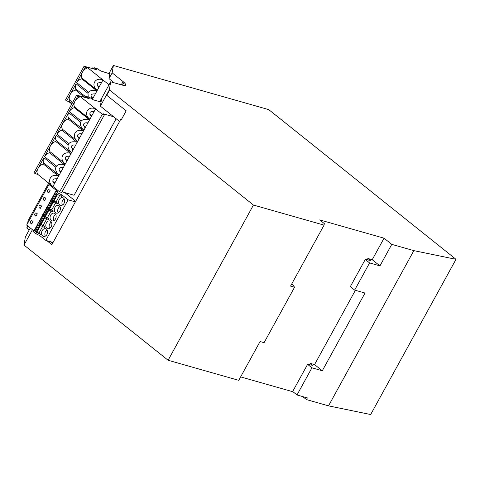 <?xml version="1.0" encoding="UTF-8"?>
<svg xmlns="http://www.w3.org/2000/svg" width="480" height="480" viewBox="0 0 480 480"><rect width="100%" height="100%" fill="white"/><g stroke="black" fill="none" stroke-linecap="round" stroke-linejoin="round"><path stroke-width="0.72" d="M64.188 198.864A4.002 2.958 -74.1 0 0 62.58 200.538A4.002 2.958 -74.1 0 0 62.418 205.092M59.238 199.59A4.002 2.958 -74.1 0 0 60.534 205.35A4.002 2.958 -74.1 0 0 64.026 203.418A4.002 2.958 -74.1 0 0 62.724 197.652A4.002 2.958 -74.1 0 0 59.238 199.59M59.922 206.622A4.002 2.958 -74.1 0 0 58.314 208.302A4.002 2.958 -74.1 0 0 58.152 212.856M54.972 207.348A4.002 2.958 -74.1 0 0 56.268 213.114A4.002 2.958 -74.1 0 0 59.76 211.176A4.002 2.958 -74.1 0 0 58.458 205.416A4.002 2.958 -74.1 0 0 54.972 207.348M55.656 214.38A4.002 2.958 -74.1 0 0 54.048 216.06A4.002 2.958 -74.1 0 0 53.886 220.614M50.706 215.112A4.002 2.958 -74.1 0 0 52.002 220.872A4.002 2.958 -74.1 0 0 55.494 218.94A4.002 2.958 -74.1 0 0 54.192 213.174A4.002 2.958 -74.1 0 0 50.706 215.112M51.39 222.144A4.002 2.958 -74.1 0 0 49.782 223.824A4.002 2.958 -74.1 0 0 49.62 228.378M46.434 222.87A4.002 2.958 -74.1 0 0 47.736 228.636A4.002 2.958 -74.1 0 0 51.228 226.698A4.002 2.958 -74.1 0 0 49.926 220.938A4.002 2.958 -74.1 0 0 46.434 222.87M47.124 229.902A4.002 2.958 -74.1 0 0 45.516 231.582A4.002 2.958 -74.1 0 0 45.348 236.136M42.168 230.634A4.002 2.958 -74.1 0 0 43.47 236.394A4.002 2.958 -74.1 0 0 46.962 234.462A4.002 2.958 -74.1 0 0 45.66 228.696A4.002 2.958 -74.1 0 0 42.168 230.634M49.248 189.846A1.422 1.05 -74.1 0 0 48.966 189.702A1.422 1.05 -74.1 0 0 47.724 190.386A1.422 1.05 -74.1 0 0 47.904 192.282L48.756 192.966L50.094 190.524L49.248 189.846M40.71 205.368A1.422 1.05 -74.1 0 0 40.428 205.218A1.422 1.05 -74.1 0 0 39.192 205.908A1.422 1.05 -74.1 0 0 39.372 207.804L40.224 208.488L41.562 206.046L40.71 205.368M32.178 220.89A1.422 1.05 -74.1 0 0 31.896 220.74A1.422 1.05 -74.1 0 0 30.66 221.43A1.422 1.05 -74.1 0 0 30.84 223.326L31.686 224.01L33.03 221.568L32.178 220.89M34.926 213.666A1.422 1.05 105.9 0 1 36.162 212.982A1.422 1.05 105.9 0 1 36.444 213.126L37.296 213.81L35.952 216.246L35.106 215.568A1.422 1.05 105.9 0 1 34.926 213.666M43.458 198.144A1.422 1.05 105.9 0 1 44.694 197.46A1.422 1.05 105.9 0 1 44.976 197.604L45.828 198.288L44.49 200.724L43.638 200.046A1.422 1.05 105.9 0 1 43.458 198.144M36.402 231.486L35.442 231.156L39.114 224.478M53.466 200.442L52.506 200.112L56.178 193.434M49.2 208.206L48.24 207.87L51.912 201.192M44.934 215.964L43.974 215.634L47.64 208.962M40.668 223.728L39.708 223.392L43.38 216.714M38.31 223.836L34.56 230.67L35.442 231.156M55.38 192.792L51.624 199.626L52.506 200.112M51.114 200.556L47.358 207.384L48.24 207.87M46.842 208.326L43.092 215.148L43.974 215.634M42.576 216.078L38.826 222.906L39.708 223.392M36.312 231.864L40.116 225.282M40.578 224.1L44.382 217.518M44.844 216.342L48.648 209.766M49.11 208.578L52.914 201.996M53.376 200.82L57.186 194.238M86.16 97.362L84.822 96.714L85.998 97.65M56.292 135.228L44.532 156.618L56.46 166.152C58.122 164.31 60.828 163.842 64.578 164.742L65.112 163.764C58.536 158.868 63.204 150.378 70.752 153.51L71.292 152.532C68.568 149.754 67.548 147.162 68.22 144.762L56.292 135.228A6.576 4.224 128.6 0 0 56.274 140.532L71.292 152.532M56.274 140.532L55.74 141.504A6.54 4.206 128.6 0 0 50.412 145.92A6.54 4.206 128.6 0 0 50.1 151.764L65.112 163.764M50.1 151.764L49.566 152.736A6.576 4.224 128.6 0 0 44.532 156.618M64.578 164.742L49.566 152.736M70.752 153.51L55.74 141.504M68.676 112.698L56.916 134.088L68.844 143.628C70.506 141.786 73.212 141.312 76.962 142.212L77.502 141.24C70.92 136.338 75.588 127.848 83.136 130.98L83.676 130.008C80.952 127.224 79.932 124.638 80.604 122.232L68.676 112.698A6.576 4.224 128.6 0 0 68.658 118.002L83.676 130.008M68.658 118.002L68.124 118.98A6.54 4.206 128.6 0 0 62.796 123.396A6.54 4.206 128.6 0 0 62.484 129.234L77.502 141.24M62.484 129.234L61.95 130.212A6.576 4.224 128.6 0 0 56.916 134.088M76.962 142.212L61.95 130.212M83.136 130.98L68.124 118.98M86.124 97.788L86.592 96.57L89.22 98.67L76.68 95.106L77.838 96.03L69.3 111.558L81.234 121.098C82.89 119.256 85.596 118.782 89.346 119.682L89.694 119.052C82.998 114.102 87.96 105.534 95.592 108.876L94.104 111.588C89.628 111.21 88.716 112.866 91.38 116.544L94.104 111.588M77.838 96.03L80.454 96.774A6.534 4.2 128.6 0 0 74.988 101.214A6.534 4.2 128.6 0 0 74.682 107.052L89.694 119.052M74.682 107.052L74.334 107.682A6.576 4.224 128.6 0 0 69.3 111.558M89.346 119.682L74.334 107.682M38.004 223.59L34.248 230.418L34.56 230.67M52.362 186.03L48.954 184.506L58.074 191.796L55.668 191.112L58.242 193.17L57.51 194.496L61.356 196.338L62.088 195.006L68.112 199.824L75.372 201.888M55.068 192.546L51.312 199.38L51.624 199.626M50.802 200.31L47.046 207.138L47.358 207.384M46.53 208.08L42.624 214.836L45.198 216.894L44.712 217.782L42.138 215.724L42.624 214.836M43.092 215.148L42.78 214.896M42.27 215.832L38.514 222.66L38.826 222.906M40.47 225.552L36.708 232.386L36.36 232.11M38.52 222.642L40.932 224.652L40.44 225.54L44.292 227.382L44.778 226.494L43.254 225.276L40.626 224.352M40.44 225.54L37.872 223.488L38.358 222.6M40.932 224.652L44.778 226.494M40.98 224.628L44.736 217.794M44.712 217.782L48.558 219.618L49.044 218.73L47.526 217.518L44.898 216.588M45.198 216.894L49.044 218.73M45.246 216.87L48.996 210.036M47.058 207.126L49.464 209.13L48.972 210.024L46.398 207.972L46.89 207.078M48.972 210.024L52.824 211.86L53.31 210.972L51.792 209.754L49.164 208.83M49.464 209.13L53.31 210.972M49.512 209.106L53.268 202.272M51.324 199.362L53.73 201.372L53.244 202.26L50.67 200.202L51.156 199.314M53.244 202.26L57.09 204.096L57.576 203.208L56.058 201.996L53.43 201.066M53.73 201.372L57.576 203.208M53.778 201.348L57.534 194.508M84.486 97.326L84.822 96.714M89.796 114.216L91.782 115.806M54.822 183.036L52.836 181.446M61.014 171.774L59.028 170.184M73.404 149.244L71.412 147.654M79.596 137.982L77.604 136.392M67.212 160.512L65.22 158.922M83.604 125.484L85.59 127.074M37.788 174.384L52.926 186.486C46.134 181.62 50.706 172.836 58.368 176.034L58.902 175.062C56.184 172.284 55.164 169.692 55.836 167.292L43.908 157.752A6.576 4.224 128.6 0 0 43.89 163.062L43.356 164.034A6.54 4.206 128.6 0 0 38.028 168.45A6.54 4.206 128.6 0 0 37.788 174.384L35.172 173.64L34.014 172.71L76.68 95.106M43.908 157.752L35.172 173.64M43.89 163.062L58.902 175.062M58.368 176.034L43.356 164.034M33.834 230.832L26.646 225.084L48.954 184.506M36.708 232.386L38.988 233.034L42.558 226.548M43.254 225.276L46.824 218.79M47.526 217.518L51.084 211.032M51.792 209.754L55.356 203.268M56.058 201.996L59.622 195.51M57.51 194.496L54.936 192.444L55.668 191.112M34.254 230.406L36.666 232.416L35.934 233.748L39.78 235.584L40.512 234.252L36.666 232.416M40.512 234.252L38.988 233.034M68.22 144.762L68.844 143.628M80.604 122.232L81.234 121.098M55.836 167.292L56.46 166.152M57.144 178.818C52.662 178.44 51.756 180.096 54.42 183.774L63.336 167.556C58.86 167.178 57.948 168.828 60.612 172.512M75.72 145.026C71.244 144.648 70.332 146.304 72.996 149.982L81.912 133.764C77.436 133.386 76.524 135.036 79.188 138.72M69.528 156.294C65.052 155.916 64.14 157.566 66.804 161.25L72.996 149.982M87.912 122.856C83.43 122.478 82.524 124.128 85.188 127.812L91.38 116.544M80.454 96.774L102.318 114.252L104.382 114.84L61.722 192.45L59.652 191.862L52.926 186.486L54.42 183.774M63.336 167.556L66.804 161.25M81.912 133.764L85.188 127.812M102.318 114.252L59.652 191.862M93.546 68.466L92.214 67.812L93.39 68.754M88.23 97.032L87.996 93.336L76.068 83.802A6.576 4.224 128.6 0 0 76.05 89.106L86.226 97.236M76.05 89.106L75.516 90.078A6.54 4.206 128.6 0 0 70.188 94.494A6.54 4.206 128.6 0 0 69.876 100.338L72.606 102.522M84.516 97.272L75.516 90.078M69.876 100.338L69.342 101.316A6.576 4.224 128.6 0 0 68.688 101.508L66.654 100.926L65.496 100.002L84.072 66.21L85.23 67.134L87.84 67.878A6.534 4.2 128.6 0 0 82.38 72.318A6.534 4.2 128.6 0 0 82.074 78.156L81.726 78.786A6.576 4.224 128.6 0 0 76.692 82.662L88.62 92.202C90.282 90.36 92.988 89.886 96.738 90.786L97.086 90.156C90.39 85.2 95.352 76.638 102.984 79.98L101.496 82.692C97.014 82.314 96.108 83.964 98.772 87.648L101.496 82.692M72.066 103.494L69.342 101.316M101.058 102.036L93.402 99.858L89.652 97.44L86.592 96.57M35.934 233.748L33.36 231.69L34.092 230.358M58.242 193.17L62.088 195.006M39.78 235.584L45.804 240.402L68.112 199.824M104.382 114.84L102.996 113.73L113.658 116.76M91.878 68.424L92.214 67.812M76.068 83.802L66.654 100.926M90.99 96.582L92.982 98.178M97.182 85.32L99.174 86.91M85.23 67.134L76.692 82.662M82.074 78.156L97.086 90.156M96.738 90.786L81.726 78.786M71.796 103.992L68.688 101.508M53.064 242.466L45.804 240.402M75.684 201.318L64.788 192.606M116.136 118.74L74.082 195.246L62.058 191.826M93.51 68.892L93.984 67.674L96.612 69.774L84.072 66.21M87.996 93.336L88.62 92.202M95.304 93.954C90.822 93.576 89.916 95.232 92.58 98.91L98.772 87.648M92.412 99.216L92.58 98.91M309.474 364.71L310.224 363.348L312.696 365.322L307.602 364.35L292.668 391.512L297 394.974L307.362 397.92L306.45 399.582L302.718 396.6M367.134 259.824L367.884 258.462L370.356 260.442L365.262 259.47L350.328 286.632L354.654 290.094L365.022 293.04L322.296 370.758L311.928 367.812L297 394.974M291.762 283.89A9.036 1.806 -151.2 0 1 293.238 285.378L294.558 287.238L264.084 342.672L260.07 341.532L238.74 380.334L168.108 360.258L253.44 205.044L109.332 89.838L110.67 81.804L122.046 85.038A12.912 2.574 28.8 0 0 125.64 85.08A12.912 2.574 28.8 0 0 123.996 82.368L122.466 85.152M50.94 241.86L52.644 243.222M109.506 73.62L109.962 72.792L109.788 73.848L100.788 70.962L97.044 68.544L93.984 67.674M87.84 67.878L109.02 84.804M365.262 259.47L369.588 262.926L354.654 290.094M307.602 364.35L311.928 367.812M322.296 370.758L314.568 364.584L355.404 290.304M310.224 363.348L314.568 364.584M367.884 258.462L372.228 259.698L379.956 265.878L369.588 262.926M306.45 399.582L328.518 405.858L370.668 414.534L456 259.32L413.844 250.638L391.776 244.368L384.054 238.188L319.692 219.894L324.324 223.602L324.072 225.12L290.55 286.098L294.558 287.238M100.212 101.796L101.478 99.486L100.374 106.14L119.568 121.488L51.852 244.662L46.92 240.72M100.374 106.14L109.332 89.838M121.296 84.828L123.078 81.582A12.912 2.574 -151.2 0 1 124.002 82.368M109.788 73.848L108.99 78.618L114.246 82.818M29.22 229.956L26.832 228.048L27.912 226.092M50.448 185.1L50.676 184.686M48.714 183.12L28.062 220.68L27.624 223.308M27.246 225.564L26.832 228.048M240.63 376.896L293.004 391.782M30.3 228L25.338 237.018L24 245.058L168.108 360.258M413.844 250.638L328.518 405.858M379.956 265.878L391.776 244.368M372.228 259.698L384.054 238.188M324.072 225.12L253.44 205.044M24 245.058L32.436 229.71M99.75 101.664L110.67 81.804M108.99 78.618L112.164 72.858L113.394 65.466L268.746 109.626L456 259.32M123.078 81.582L112.164 72.858M109.08 73.314L113.394 65.466M44.694 200.346L43.638 200.046M36.162 215.868L35.106 215.568M31.896 223.626L30.84 223.326M40.428 208.11L39.372 207.804M48.96 192.588L47.904 192.282M90.858 116.016L91.422 116.466M53.898 183.246L54.462 183.696M60.09 171.984L60.654 172.434M72.474 149.454L73.038 149.904M78.666 138.186L79.23 138.642M66.282 160.716L66.846 161.166M84.666 127.278L85.23 127.728M92.058 98.382L92.622 98.832M98.25 87.12L98.814 87.57M106.464 95.052L126.192 110.82L121.254 119.802L120.726 119.382L119.568 121.488M109.596 90.048L106.728 95.262M39.906 225.114L36.186 231.882M44.172 217.35L40.452 224.118M48.438 209.598L44.718 216.36M52.704 201.828L48.984 208.596M56.97 194.07L53.25 200.838"/></g></svg>
